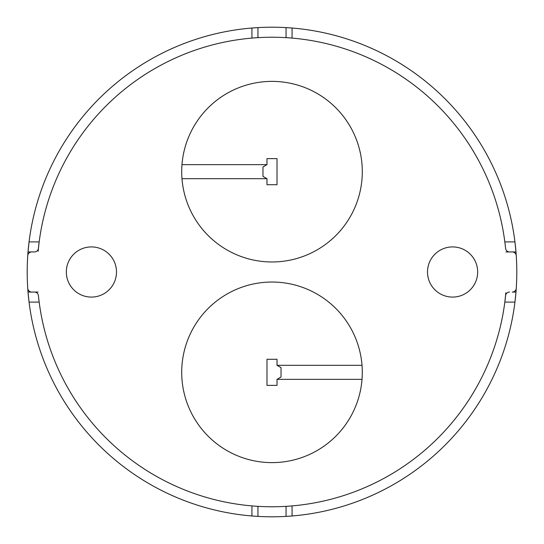 <?xml version="1.0" encoding="UTF-8"?>
<svg xmlns="http://www.w3.org/2000/svg" width="544" height="544" viewBox="0 0 544 544"><rect width="100%" height="100%" fill="white"/><g stroke="black" fill="none" stroke-linecap="round" stroke-linejoin="round"><path stroke-width="0.82" d="M38.155 251.212L39.168 241.903A234.77 234.77 0 0 1 251.933 38.094L253.123 37.992M291.156 38.019L292.067 38.094A234.77 234.77 0 0 1 504.832 241.903L514.944 241.903A244.8 244.8 0 0 1 515.977 251.933L514.944 241.903A244.8 244.8 0 0 1 514.944 302.097L515.977 292.067L512.251 292.067A4.012 4.012 0 0 0 516.256 288.32A244.8 244.8 0 0 0 516.256 255.68A4.012 4.012 0 0 0 512.251 251.933L509.565 251.933A4.012 4.012 0 0 1 505.573 248.329A234.77 234.77 0 0 0 38.427 248.329A4.012 4.012 0 0 1 34.435 251.933L31.749 251.933A4.012 4.012 0 0 0 27.744 255.68A244.8 244.8 0 0 0 28.023 292.067L29.056 302.097A244.8 244.8 0 0 1 28.023 292.067L38.094 292.067M291.142 516.052A244.8 244.8 0 0 1 286.049 516.399L292.067 515.977A244.8 244.8 0 0 0 514.944 302.097L504.832 302.097A234.77 234.77 0 0 1 292.067 505.906L292.067 515.977M252.416 516.018A244.8 244.8 0 0 1 251.933 515.977L257.951 516.399A244.8 244.8 0 0 1 253.15 516.072M257.951 506.348L257.951 516.399A244.8 244.8 0 0 0 286.049 516.399L286.049 506.348M254.191 506.09A234.77 234.77 0 0 1 251.933 505.906L251.933 515.977A244.8 244.8 0 0 1 29.056 302.097L39.168 302.097A234.77 234.77 0 0 1 38.427 295.671A234.77 234.77 0 0 0 505.573 295.671A234.77 234.77 0 0 1 504.832 302.097L505.845 292.788M514.944 241.903A244.8 244.8 0 0 0 292.067 28.023A244.8 244.8 0 0 0 291.584 27.982A244.8 244.8 0 0 1 292.067 28.023L292.067 38.094M38.427 295.671A4.012 4.012 0 0 0 34.435 292.067L31.749 292.067A4.012 4.012 0 0 1 27.744 288.32A244.8 244.8 0 0 1 29.056 241.903L28.023 251.933A244.8 244.8 0 0 1 251.933 28.023L251.933 38.094M29.056 241.903L39.168 241.903M252.844 505.981L251.933 505.906A234.77 234.77 0 0 1 39.168 302.097M292.067 28.023L286.049 27.601A244.8 244.8 0 0 0 257.951 27.601L251.933 28.023M257.951 27.601A244.8 244.8 0 0 0 252.858 27.948A244.8 244.8 0 0 1 257.951 27.601L257.951 37.652M286.049 27.601A244.8 244.8 0 0 1 290.85 27.928A244.8 244.8 0 0 0 286.049 27.601L286.049 37.652M290.877 506.008L292.067 505.906A234.77 234.77 0 0 1 290.85 506.008M66.327 272A25.085 25.085 0 0 0 91.412 297.085A25.085 25.085 0 0 0 116.491 272A25.085 25.085 0 0 0 91.412 246.915A25.085 25.085 0 0 0 66.327 272M362.297 171.673A90.297 90.297 0 0 0 275.516 81.444A90.297 90.297 0 0 0 181.982 178.697A90.297 90.297 0 0 0 275.516 261.902A90.297 90.297 0 0 0 362.297 171.673M427.509 272A25.085 25.085 0 0 0 452.588 297.085A25.085 25.085 0 0 0 477.673 272A25.085 25.085 0 0 0 452.588 246.915A25.085 25.085 0 0 0 427.509 272M505.573 295.664L505.573 295.664A4.012 4.012 0 0 1 509.565 292.067M362.018 379.352A90.297 90.297 0 0 0 224.835 295.331A90.297 90.297 0 0 0 224.835 449.33A90.297 90.297 0 0 0 362.018 379.352L277.018 379.352L277.018 385.37L266.982 385.37L266.982 359.285L277.018 359.285L277.018 365.303L362.018 365.303M181.982 164.648L266.982 164.648L266.982 158.63L277.018 158.63L277.018 184.715L266.982 184.715L266.982 178.697L181.982 178.697M266.982 178.697L262.97 176.378L262.97 166.967L266.982 164.648M277.018 365.303L281.03 367.622L281.03 377.033L277.018 379.352M505.906 251.933L515.977 251.933M28.023 251.933L34.435 251.933"/></g></svg>
